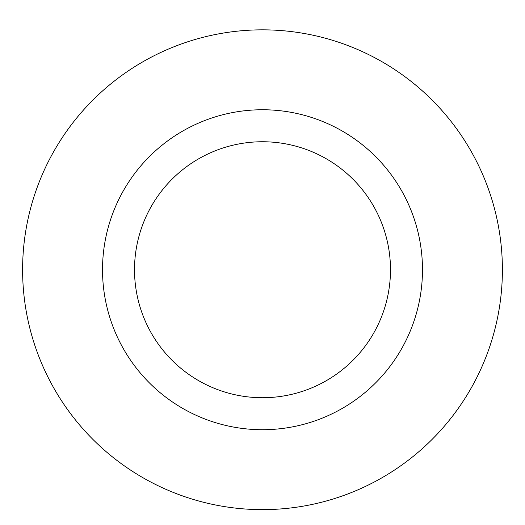 <?xml version="1.0" encoding="UTF-8"?>
<svg xmlns="http://www.w3.org/2000/svg" width="525" height="525" viewBox="0 0 525 525"><rect width="100%" height="100%" fill="white"/><g stroke="black" fill="none" stroke-linecap="round" stroke-linejoin="round"><path stroke-width="0.79" d="M262.5 141.75A127.988 127.988 0 0 1 373.341 333.729A127.988 127.988 0 0 1 151.659 333.729A127.988 127.988 0 0 1 262.5 141.75M262.5 109.751A159.981 159.981 0 0 1 401.048 349.722A159.981 159.981 0 0 1 123.953 349.722A159.981 159.981 0 0 1 262.5 109.751M262.5 29.84A239.892 239.892 0 0 1 470.256 389.681A239.892 239.892 0 0 1 54.744 389.681A239.892 239.892 0 0 1 262.5 29.84A239.892 239.892 0 0 1 470.256 389.681A239.892 239.892 0 0 1 54.744 389.681A239.892 239.892 0 0 1 262.5 29.84"/></g></svg>
